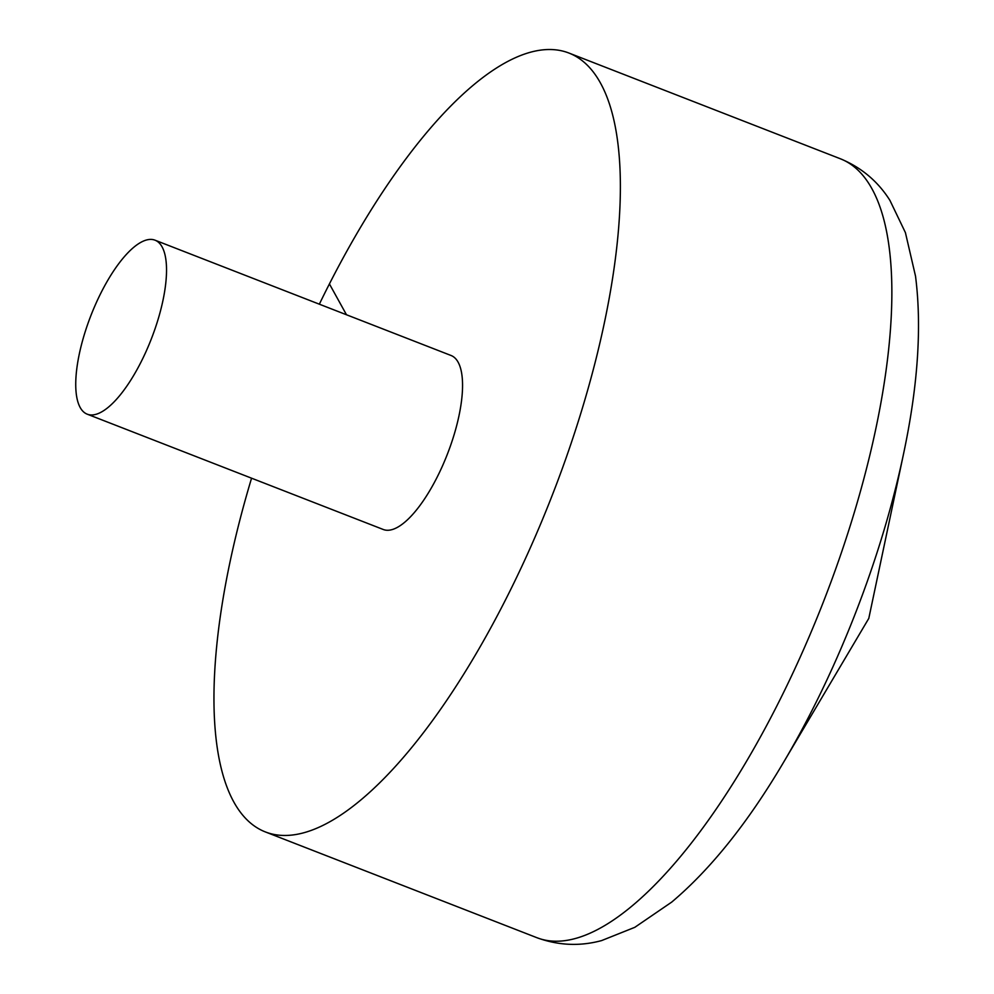 <?xml version="1.0" encoding="UTF-8"?>
<svg xmlns="http://www.w3.org/2000/svg" width="994" height="994" viewBox="0 0 994 994"><rect width="100%" height="100%" fill="white"/><g stroke="black" fill="none" stroke-linecap="round" stroke-linejoin="round"><path stroke-width="1.49" d="M251.569 478.189A417.977 145.012 -68.7 0 0 265.46 831.966A417.977 145.012 -68.7 0 0 529.715 549.148A417.977 145.012 -68.7 0 0 600.388 82.887A417.977 145.012 -68.7 0 0 568.866 53.017A417.977 145.012 -68.7 0 0 319.347 304.189M87.248 414.187L383.274 529.491A93.361 32.392 -68.7 0 0 436.764 477.915A93.361 32.392 -68.7 0 0 458.097 362.164A93.361 32.392 -68.7 0 0 451.052 355.492L155.027 240.188A93.361 32.392 -68.7 0 0 90.951 315.433A93.361 32.392 -68.7 0 0 87.248 414.187A93.361 32.392 -68.7 0 0 146.28 351.006A93.361 32.392 -68.7 0 0 162.072 246.86A93.361 32.392 -68.7 0 0 155.027 240.188M329.412 283.911L346.484 314.763M903.434 454.395A385.61 133.78 111.3 0 1 811.75 710.946A385.61 133.78 111.3 0 1 783.371 762.634L868.793 618.405L903.434 454.395C917.947 386.219 921.972 326.802 915.524 276.17L905.41 232.608L889.941 200.415C877.938 181.38 861.4 167.489 840.352 158.767A417.977 145.012 111.3 0 1 871.875 188.636A417.977 145.012 111.3 0 1 776.401 706.809A417.977 145.012 111.3 0 1 536.934 937.715L265.46 831.966M840.352 158.767L568.866 53.017M783.371 762.634C747.935 822.672 710.722 869.154 671.72 902.092L634.806 927.327L601.643 940.572C579.912 946.474 558.355 945.518 536.934 937.715"/></g></svg>
